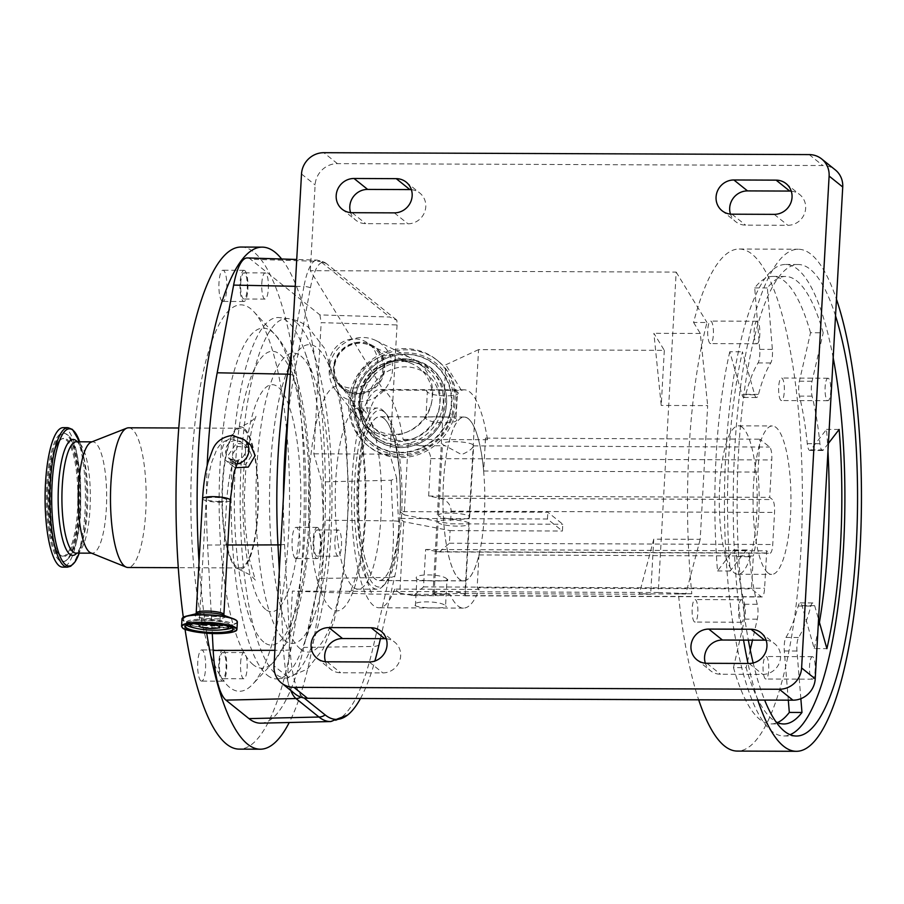 <?xml version="1.0" encoding="UTF-8"?>
<svg xmlns="http://www.w3.org/2000/svg" width="904" height="904" viewBox="0 0 904 904"><rect width="100%" height="100%" fill="white"/><g stroke="black" fill="none" stroke-linecap="round" stroke-linejoin="round"><path stroke-width="0.68" stroke-dasharray="4.52 3.39" d="M468.374 418.767A81.857 20.905 -89.8 0 1 484.657 507.246A81.857 20.905 -89.8 0 1 463.56 580.82A81.857 20.905 -89.8 0 1 459.401 579.159A81.857 20.905 -89.8 0 1 443.107 490.68A81.857 20.905 -89.8 0 1 464.204 417.106A81.857 20.905 -89.8 0 1 468.374 418.767M383.951 418.439A81.857 20.905 -89.8 0 1 400.235 506.918A81.857 20.905 -89.8 0 1 379.149 580.492A81.857 20.905 -89.8 0 1 374.979 578.831A81.857 20.905 -89.8 0 1 358.696 490.352A81.857 20.905 -89.8 0 1 379.793 416.778A81.857 20.905 -89.8 0 1 383.951 418.439M403.783 521.71L399.794 593.171L413.693 595.612L423.547 586.911L425.637 549.485L439.536 551.937L449.39 543.236L450.102 530.591L403.783 521.71L401.319 519.732A88.411 22.589 -89.8 0 1 385.093 583.927A88.411 22.589 -89.8 0 1 374.629 585.25A88.411 22.589 -89.8 0 1 357.408 480.928A88.411 22.589 -89.8 0 1 384.313 412.021A88.411 22.589 -89.8 0 1 385.771 413.388A88.411 22.589 -89.8 0 1 401.704 512.941A88.411 22.589 -89.8 0 1 401.319 519.732L399.704 518.433A81.936 20.928 -89.8 0 1 379.149 580.571A81.936 20.928 -89.8 0 1 374.979 578.91A81.936 20.928 -89.8 0 1 358.673 490.341A81.936 20.928 -89.8 0 1 379.793 416.699A81.936 20.928 -89.8 0 1 383.951 418.36A81.936 20.928 -89.8 0 1 400.088 511.641L547.813 512.218L562.796 524.252L562.412 531.032L547.44 519.009L399.704 518.433M382.313 409.874A90.592 23.142 -89.8 0 1 383.816 411.275A90.592 23.142 -89.8 0 1 400.495 498.714A90.592 23.142 -89.8 0 1 383.126 586.018A90.592 23.142 -89.8 0 1 377.002 589.216A90.592 23.142 -89.8 0 1 372.391 587.374A90.592 23.142 -89.8 0 1 354.368 489.459A90.592 23.142 -89.8 0 1 377.714 408.032A90.592 23.142 -89.8 0 1 382.313 409.874M383.251 373.216A26.193 24.815 128.8 0 1 363.216 392.856A26.193 24.815 128.8 0 1 338.062 383.782A26.193 24.815 128.8 0 1 334.265 362.504A26.193 24.815 128.8 0 1 369.838 344.221A26.193 24.815 128.8 0 1 383.251 373.216M334.638 362.911A26.374 24.996 -51.2 0 0 338.469 384.336A26.374 24.996 -51.2 0 0 363.792 393.466A26.374 24.996 -51.2 0 0 383.974 373.691A26.374 24.996 -51.2 0 0 370.459 344.492A26.374 24.996 -51.2 0 0 334.638 362.911M330.276 362.877A32.747 31.018 -51.2 0 0 335.892 390.607A32.747 31.018 -51.2 0 0 367.182 400.641A32.747 31.018 -51.2 0 0 391.511 376.267A32.747 31.018 -51.2 0 0 376.03 340.616A32.747 31.018 -51.2 0 0 330.276 362.877M281.63 258.996A251.029 64.127 -89.8 0 1 301.382 300.038A251.029 64.127 -89.8 0 1 318.072 378.324A251.029 64.127 -89.8 0 1 289.235 722.511M241.165 247.052A251.029 64.127 -89.8 0 1 253.922 252.148A251.029 64.127 -89.8 0 1 303.88 523.484A251.029 64.127 -89.8 0 1 239.187 749.122M250.487 444.745L236.43 443.322L228.192 455.333L233.017 466.272L235.3 467.741M353.746 386.494A41.471 39.29 -51.2 0 0 360.865 421.626A41.471 39.29 -51.2 0 0 366.561 427.321A41.471 39.29 -51.2 0 0 431.31 403.455A41.471 39.29 -51.2 0 0 418.495 362.64A41.471 39.29 -51.2 0 0 411.704 358.3A41.471 39.29 -51.2 0 0 353.746 386.494M222.022 301.111A15.594 3.989 -89.8 0 1 218.915 284.251A15.594 3.989 -89.8 0 1 222.938 270.239A15.594 3.989 -89.8 0 1 223.729 270.556A15.594 3.989 -89.8 0 1 226.836 287.415A15.594 3.989 -89.8 0 1 222.813 301.427A15.594 3.989 -89.8 0 1 222.022 301.111M244.837 270.635A15.594 3.989 90.2 0 0 244.035 270.319A15.594 3.989 90.2 0 0 240.023 284.342A15.594 3.989 90.2 0 0 243.119 301.19A15.594 3.989 90.2 0 0 243.922 301.507A15.594 3.989 90.2 0 0 247.933 287.495A15.594 3.989 90.2 0 0 244.837 270.635M200.79 680.791A15.594 3.989 -89.8 0 1 197.693 663.931A15.594 3.989 -89.8 0 1 201.705 649.919A15.594 3.989 -89.8 0 1 202.496 650.236A15.594 3.989 -89.8 0 1 205.603 667.096A15.594 3.989 -89.8 0 1 201.581 681.107A15.594 3.989 -89.8 0 1 200.79 680.791M223.604 650.315A15.594 3.989 90.2 0 0 222.813 649.999A15.594 3.989 90.2 0 0 218.791 664.022A15.594 3.989 90.2 0 0 221.898 680.87A15.594 3.989 90.2 0 0 222.689 681.187A15.594 3.989 90.2 0 0 226.712 667.175A15.594 3.989 90.2 0 0 223.604 650.315M295.156 558.197A15.594 3.989 -89.8 0 1 292.048 541.338A15.594 3.989 -89.8 0 1 296.071 527.326A15.594 3.989 -89.8 0 1 296.862 527.642A15.594 3.989 -89.8 0 1 299.97 544.49A15.594 3.989 -89.8 0 1 295.947 558.514A15.594 3.989 -89.8 0 1 295.156 558.197M317.971 527.721A15.594 3.989 90.2 0 0 317.18 527.405A15.594 3.989 90.2 0 0 313.157 541.417A15.594 3.989 90.2 0 0 316.264 558.276A15.594 3.989 90.2 0 0 317.055 558.593A15.594 3.989 90.2 0 0 321.067 544.581A15.594 3.989 90.2 0 0 317.971 527.721M229.593 687.356A193.185 49.347 -89.8 0 1 191.976 459.379A193.185 49.347 -89.8 0 1 250.758 308.818A193.185 49.347 -89.8 0 1 253.945 311.823A193.185 49.347 -89.8 0 1 289.529 498.285A193.185 49.347 -89.8 0 1 252.487 684.464A193.185 49.347 -89.8 0 1 229.593 687.356M350.458 391.251A55.008 52.116 -51.2 0 0 367.465 445.389A55.008 52.116 -51.2 0 0 453.333 413.749A55.008 52.116 -51.2 0 0 436.338 359.611A55.008 52.116 -51.2 0 0 350.458 391.251M240.713 283.291A13.097 3.345 -89.8 0 1 244.035 272.816A13.097 3.345 -89.8 0 1 247.244 288.545A13.097 3.345 -89.8 0 1 243.922 299.009A13.097 3.345 -89.8 0 1 240.713 283.291M261.81 283.381A13.097 3.345 -89.8 0 1 265.132 272.906A13.097 3.345 -89.8 0 1 268.352 288.625A13.097 3.345 -89.8 0 1 265.03 299.1A13.097 3.345 -89.8 0 1 261.81 283.381M219.48 662.971A13.097 3.345 -89.8 0 1 222.802 652.496A13.097 3.345 -89.8 0 1 226.023 668.226A13.097 3.345 -89.8 0 1 222.7 678.689A13.097 3.345 -89.8 0 1 219.48 662.971M240.588 663.05A13.097 3.345 -89.8 0 1 243.91 652.586A13.097 3.345 -89.8 0 1 247.12 668.305A13.097 3.345 -89.8 0 1 243.809 678.78A13.097 3.345 -89.8 0 1 240.588 663.05M313.846 540.377A13.097 3.345 -89.8 0 1 317.168 529.902A13.097 3.345 -89.8 0 1 320.378 545.62A13.097 3.345 -89.8 0 1 317.067 556.096A13.097 3.345 -89.8 0 1 313.846 540.377M334.955 540.456A13.097 3.345 -89.8 0 1 338.265 529.981A13.097 3.345 -89.8 0 1 341.486 545.7A13.097 3.345 -89.8 0 1 338.164 556.175A13.097 3.345 -89.8 0 1 334.955 540.456M351.984 392.472A55.008 52.116 -51.2 0 0 368.99 446.621A55.008 52.116 -51.2 0 0 454.859 414.97A55.008 52.116 -51.2 0 0 437.864 360.832A55.008 52.116 -51.2 0 0 351.984 392.472M244.08 428.293A71.235 18.193 90.2 0 0 239.21 427.016A71.235 18.193 90.2 0 0 222.034 493.301A71.235 18.193 90.2 0 0 236.272 567.881A71.235 18.193 90.2 0 0 238.656 569.158A71.235 18.193 90.2 0 0 258.171 507.709A71.235 18.193 90.2 0 0 244.08 428.293M244.001 429.649A69.857 17.843 -89.8 0 1 257.9 505.155A69.857 17.843 -89.8 0 1 239.899 567.938A69.857 17.843 -89.8 0 1 236.351 566.525A69.857 17.843 -89.8 0 1 222.452 491.019A69.857 17.843 -89.8 0 1 240.453 428.236A69.857 17.843 -89.8 0 1 244.001 429.649M128.594 427.795A69.857 17.843 -89.8 0 1 132.153 429.208A69.857 17.843 -89.8 0 1 146.052 504.714A69.857 17.843 -89.8 0 1 128.052 567.497M91.225 442.124A55.664 14.215 -89.8 0 1 92.66 441.841A55.664 14.215 -89.8 0 1 95.496 442.971A55.664 14.215 -89.8 0 1 106.57 503.144A55.664 14.215 -89.8 0 1 92.231 553.169A55.664 14.215 -89.8 0 1 90.795 552.875M431.005 405.297A37.652 35.674 -51.2 0 0 419.377 368.244A37.652 35.674 -51.2 0 0 411.659 363.589A37.652 35.674 -51.2 0 0 360.594 389.906A37.652 35.674 -51.2 0 0 366.007 420.439A37.652 35.674 -51.2 0 0 372.222 426.959A37.652 35.674 -51.2 0 0 431.005 405.297M438.632 411.422A37.652 35.674 -51.2 0 0 427.004 374.369A37.652 35.674 -51.2 0 0 368.21 396.02A37.652 35.674 -51.2 0 0 379.849 433.084A37.652 35.674 -51.2 0 0 438.632 411.422M63.167 427.648A69.744 17.82 -89.8 0 1 66.715 429.061A69.744 17.82 -89.8 0 1 80.592 504.443A69.744 17.82 -89.8 0 1 62.625 567.136M383.025 367.962A25.109 23.787 128.8 0 1 382.234 373.002A25.109 23.787 128.8 0 1 343.045 387.443A25.109 23.787 128.8 0 1 338.898 383.093A25.109 23.787 128.8 0 1 334.491 367.77A25.109 23.787 128.8 0 1 335.282 362.73A25.109 23.787 128.8 0 1 369.329 345.181A25.109 23.787 128.8 0 1 374.471 348.289A25.109 23.787 128.8 0 1 383.025 367.962M329.045 363.397A25.109 23.787 128.8 0 1 343.723 341.429A25.109 23.787 128.8 0 1 369.024 343.916A25.109 23.787 128.8 0 1 377.578 363.589A25.109 23.787 128.8 0 1 362.899 385.545A25.109 23.787 128.8 0 1 337.599 383.07A25.109 23.787 128.8 0 1 329.045 363.397M59.37 560.48A64.387 16.453 -89.8 0 1 46.692 487.38A64.387 16.453 -89.8 0 1 64.952 433.389A64.387 16.453 -89.8 0 1 66.421 434.304A64.387 16.453 -89.8 0 1 79.315 500.387A64.387 16.453 -89.8 0 1 64.444 561.407A64.387 16.453 -89.8 0 1 59.37 560.48M251.662 455.548L248.182 447.514L237.775 446.452L231.695 455.356L235.255 463.458L245.673 464.543L251.662 455.548M66.116 439.864A58.726 14.995 -89.8 0 1 77.687 506.522A58.726 14.995 -89.8 0 1 61.031 555.757A58.726 14.995 -89.8 0 1 59.687 554.92A58.726 14.995 -89.8 0 1 47.923 494.657A58.726 14.995 -89.8 0 1 61.483 439.016A58.726 14.995 -89.8 0 1 66.116 439.864M468.769 523.054A15.594 3.006 -176.8 0 0 451.808 519.902A15.594 3.006 -176.8 0 0 438.124 522.128A15.594 3.006 -176.8 0 0 438.609 522.93A15.594 3.006 -176.8 0 0 455.571 526.083A15.594 3.006 -176.8 0 0 469.255 523.868A15.594 3.006 -176.8 0 0 468.769 523.054M434.621 594.391A15.594 3.006 3.2 0 1 434.123 593.578A15.594 3.006 3.2 0 1 447.819 591.363A15.594 3.006 3.2 0 1 464.769 594.504A15.594 3.006 3.2 0 1 465.266 595.318A15.594 3.006 3.2 0 1 465.176 595.6L436.937 595.487A15.594 3.006 3.2 0 1 434.621 594.391M473.142 444.802A15.594 3.006 -176.8 0 0 456.192 441.66A15.594 3.006 -176.8 0 0 442.497 443.875A15.594 3.006 -176.8 0 0 442.994 444.689A15.594 3.006 -176.8 0 0 445.299 445.785L461.594 454.599C468.317 451.763 472.306 448.87 473.549 445.898A15.594 3.006 -176.8 0 0 473.639 445.615A15.594 3.006 -176.8 0 0 473.142 444.802M438.994 516.15A15.594 3.006 3.2 0 1 438.496 515.337A15.594 3.006 3.2 0 1 452.192 513.11A15.594 3.006 3.2 0 1 469.142 516.263A15.594 3.006 3.2 0 1 469.639 517.077A15.594 3.006 3.2 0 1 455.944 519.291A15.594 3.006 3.2 0 1 438.994 516.15M425.863 418.529L427.355 391.873C421.332 389.025 453.322 389.149 457.503 391.986L456.011 418.642C461.876 424.27 429.863 424.145 425.863 418.529C419.818 416.089 451.808 416.202 456.011 418.642M447.039 579.193C443.039 573.577 411.015 573.441 416.88 579.068C421.049 581.509 453.073 581.634 447.039 579.193L445.548 605.849C441.525 600.629 409.512 600.505 415.388 605.725C419.535 608.561 451.559 608.697 445.548 605.849M415.388 605.725L416.88 579.068M295.054 693.922A21.832 20.679 128.8 0 1 287.619 676.813L292.41 591.08L658.259 592.515L676.169 272.104L310.321 270.669L383.33 390.099L461.413 390.404A109.147 27.877 -89.8 0 1 464.317 389.827A109.147 27.877 -89.8 0 1 469.865 392.031A109.147 27.877 -89.8 0 1 487.516 439.728L485.504 438.112L483.663 471.007A81.936 20.928 90.2 0 0 468.374 418.688A81.936 20.928 90.2 0 0 464.204 417.026A81.936 20.928 90.2 0 0 443.096 490.68A81.936 20.928 90.2 0 0 459.401 579.238A81.936 20.928 90.2 0 0 463.56 580.899A81.936 20.928 90.2 0 0 478.973 554.92L753.326 555.994L751.484 588.888L761.292 596.764A10.916 2.791 90.2 0 0 761.846 596.979A10.916 2.791 90.2 0 0 764.614 588.255L766.705 550.83L769.428 553.022A10.916 2.791 90.2 0 0 769.982 553.237A10.916 2.791 90.2 0 0 772.75 544.513L774.547 512.432A10.916 2.791 90.2 0 0 772.423 499.55L769.699 497.369L771.79 459.944A10.916 2.791 90.2 0 0 769.666 447.062L759.857 439.186L758.015 472.08A81.936 20.928 -89.8 0 1 753.326 555.994M399.794 593.171L394.732 589.103L479.154 589.431A109.147 27.877 -89.8 0 1 463.458 608.109A109.147 27.877 -89.8 0 1 457.91 605.895A109.147 27.877 -89.8 0 1 450.011 594.414L371.928 594.109L292.41 591.08M394.732 589.103A109.147 27.877 -89.8 0 1 379.036 607.782A109.147 27.877 -89.8 0 1 373.488 605.567A109.147 27.877 -89.8 0 1 351.769 487.595A109.147 27.877 -89.8 0 1 379.895 389.488A109.147 27.877 -89.8 0 1 385.443 391.703A109.147 27.877 -89.8 0 1 403.105 439.4L408.167 443.468L419.738 445.683C426.688 447.706 430.349 452.011 430.722 458.599L428.632 496.025L440.203 498.251C447.152 500.262 450.813 504.568 451.186 511.167L450.474 523.8L562.796 524.252M383.33 390.099A109.147 27.877 90.2 0 0 358.56 476.792A109.147 27.877 90.2 0 0 371.928 594.109M658.259 592.515L691.809 593.792A251.029 64.127 -89.8 0 1 706.973 322.491L693.571 322.445A251.029 64.127 -89.8 0 1 739.223 249.018A251.029 64.127 -89.8 0 1 751.992 254.103A251.029 64.127 -89.8 0 1 801.95 525.439A251.029 64.127 -89.8 0 1 737.257 751.077M743.563 640.1A251.029 64.127 -89.8 0 1 741.201 382.019A251.029 64.127 -89.8 0 1 798.322 249.244A251.029 64.127 -89.8 0 1 811.091 254.329A251.029 64.127 -89.8 0 1 836.46 299.19M767.948 572.887A74.218 18.961 -89.8 0 1 753.179 492.669A74.218 18.961 -89.8 0 1 772.298 425.953A74.218 18.961 -89.8 0 1 776.073 427.468A74.218 18.961 -89.8 0 1 790.842 507.686A74.218 18.961 -89.8 0 1 771.722 574.39A74.218 18.961 -89.8 0 1 767.948 572.887M742.308 427.332A74.218 18.961 90.2 0 0 738.534 425.829A74.218 18.961 90.2 0 0 719.414 492.533A74.218 18.961 90.2 0 0 734.172 572.752A74.218 18.961 90.2 0 0 737.946 574.266A74.218 18.961 90.2 0 0 757.077 507.551A74.218 18.961 90.2 0 0 742.308 427.332M765.304 678.78A11.255 2.87 -89.8 0 1 763.066 666.621A11.255 2.87 -89.8 0 1 765.97 656.507A11.255 2.87 -89.8 0 1 766.535 656.733A11.255 2.87 -89.8 0 1 768.773 668.892A11.255 2.87 -89.8 0 1 765.88 679.006A11.255 2.87 -89.8 0 1 765.304 678.78M812.967 656.914A11.255 2.87 90.2 0 0 812.391 656.688A11.255 2.87 90.2 0 0 809.498 666.802A11.255 2.87 90.2 0 0 811.736 678.96A11.255 2.87 90.2 0 0 812.312 679.186A11.255 2.87 90.2 0 0 815.205 669.073A11.255 2.87 90.2 0 0 812.967 656.914M780.875 400.302A11.255 2.87 -89.8 0 1 778.638 388.144A11.255 2.87 -89.8 0 1 781.531 378.03A11.255 2.87 -89.8 0 1 782.107 378.256A11.255 2.87 -89.8 0 1 784.344 390.415A11.255 2.87 -89.8 0 1 781.451 400.528A11.255 2.87 -89.8 0 1 780.875 400.302M828.539 378.437A11.255 2.87 90.2 0 0 827.962 378.211A11.255 2.87 90.2 0 0 825.069 388.324A11.255 2.87 90.2 0 0 827.307 400.483A11.255 2.87 90.2 0 0 827.872 400.709A11.255 2.87 90.2 0 0 830.776 390.596A11.255 2.87 90.2 0 0 828.539 378.437M709.945 343.351A11.255 2.87 -89.8 0 1 707.708 331.192A11.255 2.87 -89.8 0 1 710.612 321.078A11.255 2.87 -89.8 0 1 711.177 321.304A11.255 2.87 -89.8 0 1 713.414 333.474A11.255 2.87 -89.8 0 1 710.521 343.588A11.255 2.87 -89.8 0 1 709.945 343.351M757.608 321.485A11.255 2.87 90.2 0 0 757.043 321.259A11.255 2.87 90.2 0 0 754.139 331.372A11.255 2.87 90.2 0 0 756.377 343.543A11.255 2.87 90.2 0 0 756.953 343.769A11.255 2.87 90.2 0 0 759.846 333.655A11.255 2.87 90.2 0 0 757.608 321.485M694.374 621.828A11.255 2.87 -89.8 0 1 692.136 609.669A11.255 2.87 -89.8 0 1 695.04 599.555A11.255 2.87 -89.8 0 1 695.605 599.781A11.255 2.87 -89.8 0 1 697.854 611.951A11.255 2.87 -89.8 0 1 694.95 622.065A11.255 2.87 -89.8 0 1 694.374 621.828M742.037 599.962A11.255 2.87 90.2 0 0 741.472 599.736A11.255 2.87 90.2 0 0 738.568 609.85A11.255 2.87 90.2 0 0 740.805 622.02A11.255 2.87 90.2 0 0 741.382 622.246A11.255 2.87 90.2 0 0 744.286 612.132A11.255 2.87 90.2 0 0 742.037 599.962M835.533 315.858A235.752 60.218 90.2 0 0 810.244 269.302A235.752 60.218 90.2 0 0 798.266 264.522A235.752 60.218 90.2 0 0 743.992 393.839A235.752 60.218 90.2 0 0 748.342 640.122M753.156 662.982A235.752 60.218 90.2 0 0 764.637 700.08M833.183 357.792A235.752 60.218 90.2 0 0 797.588 269.256A235.752 60.218 90.2 0 0 785.599 264.476A235.752 60.218 90.2 0 0 724.85 476.374A235.752 60.218 90.2 0 0 771.756 731.2A235.752 60.218 90.2 0 0 783.745 735.98A235.752 60.218 90.2 0 0 790.085 734.692M827.962 451.209A223.751 57.155 90.2 0 0 826.493 429.389L810.718 449.887A10.916 2.791 -89.8 0 1 809.837 450.441A10.916 2.791 -89.8 0 1 809.272 450.226A10.916 2.791 -89.8 0 1 807.283 443.683A148.437 37.923 90.2 0 0 799.43 396.11A10.916 2.791 -89.8 0 1 799.385 381.217L810.538 332.751L823.205 332.796A223.751 57.155 90.2 0 0 785.553 276.477A223.751 57.155 90.2 0 0 767.372 287.969L772.378 349.419A10.916 2.791 -89.8 0 1 770.75 362.956A148.437 37.923 90.2 0 0 758.479 394.381A10.916 2.791 -89.8 0 1 756.512 397.511A10.916 2.791 -89.8 0 1 755.959 397.297A10.916 2.791 -89.8 0 1 754.67 394.765L742.444 351.803A223.751 57.155 90.2 0 0 730.195 571.012L745.969 550.513A10.916 2.791 -89.8 0 1 746.851 549.96A10.916 2.791 -89.8 0 1 749.405 556.717A148.437 37.923 90.2 0 0 757.258 604.29A10.916 2.791 -89.8 0 1 757.292 619.183L752.478 640.134M828.392 443.423L823.386 449.932A10.916 2.791 -89.8 0 1 822.493 450.497A10.916 2.791 -89.8 0 1 821.939 450.271A10.916 2.791 -89.8 0 1 819.939 443.728A148.437 37.923 90.2 0 0 812.097 396.155A10.916 2.791 -89.8 0 1 812.052 381.262L823.205 332.796M810.538 332.751A223.751 57.155 90.2 0 0 772.886 276.432A223.751 57.155 90.2 0 0 754.704 287.924L759.722 349.362A10.916 2.791 -89.8 0 1 758.083 362.911A148.437 37.923 90.2 0 0 745.811 394.336A10.916 2.791 -89.8 0 1 743.845 397.466A10.916 2.791 -89.8 0 1 743.291 397.24A10.916 2.791 -89.8 0 1 742.014 394.72L729.788 351.746L742.444 351.803M729.788 351.746A223.751 57.155 90.2 0 0 717.527 570.955L733.302 550.468A10.916 2.791 -89.8 0 1 734.184 549.903A10.916 2.791 -89.8 0 1 736.737 556.672A148.437 37.923 90.2 0 0 744.591 604.245A10.916 2.791 -89.8 0 1 744.636 619.138L733.483 667.604L746.139 667.649A223.751 57.155 90.2 0 0 772.423 719.437A223.751 57.155 90.2 0 0 775.926 721.799M733.483 667.604A223.751 57.155 90.2 0 0 759.755 719.381A223.751 57.155 90.2 0 0 771.135 723.923A223.751 57.155 90.2 0 0 777.474 722.567M800.854 698.69L796.966 651.038A10.916 2.791 -89.8 0 1 798.605 637.489A148.437 37.923 90.2 0 0 810.865 606.064A10.916 2.791 -89.8 0 1 812.843 602.934A10.916 2.791 -89.8 0 1 814.673 605.68L818.561 619.342M788.311 700.171L784.299 650.982A10.916 2.791 -89.8 0 1 785.938 637.444A148.437 37.923 90.2 0 0 798.209 606.019A10.916 2.791 -89.8 0 1 800.176 602.889A10.916 2.791 -89.8 0 1 802.006 605.635L814.233 648.597L826.9 648.654M750.241 649.852L746.139 667.649M717.527 570.955L730.195 571.012M754.704 287.924L767.372 287.969M826.493 429.389L839.149 429.445M814.233 648.597A223.751 57.155 90.2 0 0 819.431 622.415M310.321 270.669L315.123 184.936A21.832 20.679 128.8 0 1 337.418 163.624L822.821 165.534A21.832 20.679 128.8 0 1 835.296 169.895M386.257 638.766A17.458 16.543 128.8 0 1 394.72 642.179A17.458 16.543 128.8 0 1 399.489 661.299A17.458 16.543 128.8 0 1 382.833 672.904L340.616 672.745A17.458 16.543 128.8 0 1 330.638 669.254A17.458 16.543 128.8 0 1 325.485 661.728M766.14 640.258A17.458 16.543 128.8 0 1 774.604 643.671A17.458 16.543 128.8 0 1 779.372 662.79A17.458 16.543 128.8 0 1 762.705 674.395L720.499 674.237A17.458 16.543 128.8 0 1 710.521 670.745A17.458 16.543 128.8 0 1 705.357 663.22M791.249 191.151A17.458 16.543 128.8 0 1 799.712 194.563A17.458 16.543 128.8 0 1 804.481 213.683A17.458 16.543 128.8 0 1 787.813 225.288L745.608 225.13A17.458 16.543 128.8 0 1 735.63 221.638A17.458 16.543 128.8 0 1 730.466 214.112M411.376 189.659A17.458 16.543 128.8 0 1 419.829 193.072A17.458 16.543 128.8 0 1 424.597 212.191A17.458 16.543 128.8 0 1 407.941 223.796L365.724 223.638A17.458 16.543 128.8 0 1 355.747 220.147A17.458 16.543 128.8 0 1 350.594 212.621M757.767 700.046A251.029 64.127 -89.8 0 1 748.015 663.457M664.316 350.345L661.231 405.444L653.886 333.293L664.316 350.345L478.578 349.622L464.938 593.544L432.971 593.759L450.011 594.414M653.761 539.168L650.677 594.267L639.32 593.838L653.761 539.168L700.193 539.349L707.662 405.625L661.231 405.444M676.169 272.104L706.973 322.491M691.809 593.792L678.407 593.736A251.029 64.127 -89.8 0 0 698.679 699.82M693.571 322.445L700.317 333.474L707.662 405.625M700.317 333.474L653.886 333.293M650.677 594.267L464.938 593.544M700.193 539.349L685.752 594.018L639.32 593.838M478.578 349.622L445.774 364.809L432.971 593.759M461.413 390.404L445.774 364.809M685.752 594.018L678.407 593.736M425.637 549.485L766.705 550.83M428.632 496.025L769.699 497.369M487.516 439.728L403.105 439.4M485.504 438.112L759.857 439.186M457.503 391.986C463.39 397.206 431.377 397.082 427.355 391.873M478.973 554.92L477.131 587.815L751.484 588.888M477.131 587.815L479.154 589.431M483.663 471.007L758.015 472.08M547.44 519.009A81.936 20.928 90.2 0 0 547.813 512.218M450.102 530.591L562.412 531.032M408.167 443.468L404.167 514.918L450.474 523.8M400.088 511.641L404.167 514.918M192.1 623.907A19.052 3.672 3.2 0 1 209.547 622.72A19.052 3.672 3.2 0 1 226.757 625.839M185.026 629.263A251.029 64.127 -89.8 0 1 183.297 617.274M206.733 633.218A251.029 64.127 -89.8 0 1 199.049 562.265M260.793 723.166A225.006 57.472 90.2 0 0 303.744 647.433L319.62 578.413A65.257 16.667 90.2 0 0 323.587 520.184A491.38 125.52 -89.8 0 1 321.835 481.934L313.846 453.842L321.18 322.638L397.048 324.954L396.856 320.231L389.726 317.033L319.903 314.908L250.589 259.256A65.257 16.667 90.2 0 0 247.391 257.934M397.048 324.954L389.816 454.136L396.619 478.035L391.206 480.25L321.835 481.934M207.174 465.492A214.79 54.861 90.2 0 0 207.57 545.033L212.293 633.512M319.903 314.908L321.18 322.638M389.816 454.136L313.846 453.842M380.414 638.676L394.833 576.017A61.189 15.628 90.2 0 0 398.551 521.416A495.448 126.56 -89.8 0 1 396.619 478.035M360.481 698.487A220.926 56.432 90.2 0 0 374.877 661.027M283.438 497.098A210.711 53.822 90.2 0 0 284.557 544.445L290.195 649.84A61.189 15.628 90.2 0 0 302.139 696.442L304.06 697.978M396.619 319.971L326.344 263.55A61.189 15.628 90.2 0 0 326.321 263.527A61.189 15.628 90.2 0 0 310.434 287.766L294.003 375.454A210.711 53.822 90.2 0 0 287.913 417.015M396.856 320.231L395.862 319.428M300.885 356.074A145.16 37.087 -89.8 0 1 314.908 380.121A145.16 37.087 -89.8 0 1 313.982 616.641A145.16 37.087 -89.8 0 1 284.986 640.518A145.16 37.087 -89.8 0 1 256.713 469.21A145.16 37.087 -89.8 0 1 300.885 356.074M267.381 675.277A180.71 46.16 90.2 0 0 277.856 678.87A180.71 46.16 90.2 0 0 303.473 645.546A180.71 46.16 90.2 0 0 304.625 351.125A180.71 46.16 90.2 0 0 287.178 321.191A180.71 46.16 90.2 0 0 279.268 317.609A180.71 46.16 90.2 0 0 231.503 477.459A180.71 46.16 90.2 0 0 267.381 675.277M202.598 498.658A13.865 2.667 -176.8 0 0 219.898 502.217A13.865 2.667 -176.8 0 0 230.283 500.206M244.216 439.717A13.865 13.131 -51.2 0 0 236.294 436.948A13.865 13.131 -51.2 0 0 222.135 450.474A13.865 13.131 -51.2 0 0 226.859 461.334A13.865 13.131 -51.2 0 0 234.78 464.102A13.865 13.131 -51.2 0 0 236.656 463.978M234.972 460.577A10.26 9.718 -51.2 0 0 241.967 442.519A10.26 9.718 -51.2 0 0 225.616 450.486A10.26 9.718 -51.2 0 0 234.972 460.577M219.005 501.494A10.26 1.977 -176.8 0 0 226.689 500.014A10.26 1.977 -176.8 0 0 213.886 497.381A10.26 1.977 -176.8 0 0 206.202 498.861A10.26 1.977 -176.8 0 0 219.005 501.494M363.329 409.794A90.592 23.142 -89.8 0 1 381.352 507.72A90.592 23.142 -89.8 0 1 358.007 589.137A90.592 23.142 -89.8 0 1 353.396 587.306A90.592 23.142 -89.8 0 1 335.373 489.38A90.592 23.142 -89.8 0 1 358.718 407.964A90.592 23.142 -89.8 0 1 363.329 409.794M331.101 608.607A112.424 28.713 -89.8 0 1 309.202 475.945A112.424 28.713 -89.8 0 1 343.418 388.336A112.424 28.713 -89.8 0 1 365.306 520.986A112.424 28.713 -89.8 0 1 331.101 608.607M361.284 392.539A41.471 39.29 -51.2 0 0 374.098 433.366A41.471 39.29 -51.2 0 0 438.847 409.501A41.471 39.29 -51.2 0 0 426.021 368.685A41.471 39.29 -51.2 0 0 361.284 392.539M253.244 664.756A170.031 43.437 -89.8 0 1 220.135 464.114A170.031 43.437 -89.8 0 1 271.878 331.587A170.031 43.437 -89.8 0 1 274.68 334.231A170.031 43.437 -89.8 0 1 305.993 498.341A170.031 43.437 -89.8 0 1 273.392 662.214A170.031 43.437 -89.8 0 1 253.244 664.756M223.887 614.596A13.865 2.667 3.2 0 1 213.502 616.607A13.865 2.667 3.2 0 1 196.643 613.771A13.865 2.667 3.2 0 1 196.202 613.048L195.784 614.008L197.162 613.522A15.3 2.949 3.2 0 0 195.14 615.771A15.3 2.949 3.2 0 0 213.751 618.901A15.3 2.949 3.2 0 0 224.723 615.895A15.3 2.949 3.2 0 0 222.881 614.969L224.203 615.601L223.887 614.596M441.807 410.631A43.776 41.471 -51.2 0 0 411.896 359.736A43.776 41.471 -51.2 0 0 359.95 392.731A43.776 41.471 -51.2 0 0 389.861 443.627A43.776 41.471 -51.2 0 0 441.807 410.631M263.787 642.111A146.877 37.516 -89.8 0 1 235.187 468.78A146.877 37.516 -89.8 0 1 279.878 354.311A146.877 37.516 -89.8 0 1 308.49 527.642A146.877 37.516 -89.8 0 1 263.787 642.111M237.04 621.127A27.538 5.311 3.2 0 1 214.553 625.692A27.538 5.311 3.2 0 1 183.071 620.099A27.538 5.311 3.2 0 1 182.405 618.065M265.618 609.42A113.508 28.996 -89.8 0 1 243.504 475.47A113.508 28.996 -89.8 0 1 278.048 387.002A113.508 28.996 -89.8 0 1 300.162 520.953A113.508 28.996 -89.8 0 1 265.618 609.42M237.356 622.009A27.719 5.345 3.2 0 1 213.016 625.952A27.719 5.345 3.2 0 1 182.868 620.359A27.719 5.345 3.2 0 1 181.998 618.912M236.95 629.342A27.719 5.345 3.2 0 1 212.598 633.286A27.719 5.345 3.2 0 1 182.461 627.692A27.719 5.345 3.2 0 1 181.591 626.246M356.086 393.217A50.341 47.686 -51.2 0 0 390.483 451.74A50.341 47.686 -51.2 0 0 450.226 413.806A50.341 47.686 -51.2 0 0 415.829 355.283A50.341 47.686 -51.2 0 0 356.086 393.217M354.843 393.104A51.946 49.223 -51.2 0 0 390.347 453.503A51.946 49.223 -51.2 0 0 452 414.348A51.946 49.223 -51.2 0 0 416.507 353.95A51.946 49.223 -51.2 0 0 354.843 393.104M449.717 413.58A50.002 47.381 -51.2 0 0 415.546 355.43A50.002 47.381 -51.2 0 0 356.199 393.127A50.002 47.381 -51.2 0 0 390.37 451.265A50.002 47.381 -51.2 0 0 449.717 413.58M445.186 412.586A45.166 42.793 -51.2 0 0 414.326 360.074A45.166 42.793 -51.2 0 0 360.719 394.11A45.166 42.793 -51.2 0 0 391.59 446.621A45.166 42.793 -51.2 0 0 445.186 412.586M77.303 441.785A57.958 14.803 -89.8 0 1 83.857 457.605C80.727 447.107 78.501 441.977 77.179 442.214L76.343 441.785A55.664 14.215 -89.8 0 1 79.179 442.903A55.664 14.215 -89.8 0 1 90.253 503.076A55.664 14.215 -89.8 0 1 75.913 553.112L76.117 553.067C76.343 552.242 78.659 554.638 83.541 537.338A57.958 14.803 -89.8 0 1 76.863 553.112M186.699 625.297A23.798 4.588 3.2 0 1 186.405 625.082A23.798 4.588 3.2 0 1 185.659 623.85L185.512 626.472A23.798 4.588 3.2 0 1 206.394 623.082A23.798 4.588 3.2 0 1 232.272 627.884A23.798 4.588 3.2 0 1 233.017 629.127L233.164 626.506A23.798 4.588 3.2 0 1 231.978 627.828M361.227 394.336A44.838 42.477 -51.2 0 0 391.873 446.474A44.838 42.477 -51.2 0 0 445.084 412.676A44.838 42.477 -51.2 0 0 414.439 360.549A44.838 42.477 -51.2 0 0 361.227 394.336M185.659 623.85A23.798 4.588 3.2 0 1 206.541 620.46A23.798 4.588 3.2 0 1 232.418 625.263A23.798 4.588 3.2 0 1 233.164 626.506L231.819 623.896C230.735 622.155 223.367 620.585 209.739 619.183C193.015 618.743 184.992 620.302 185.659 623.85M363.012 394.89A43.222 40.951 -51.2 0 0 392.539 445.141A43.222 40.951 -51.2 0 0 443.841 412.563A43.222 40.951 -51.2 0 0 414.303 362.312A43.222 40.951 -51.2 0 0 363.012 394.89M83.857 457.605A57.958 14.803 -89.8 0 1 83.541 537.338L81.744 544.649A68.591 17.526 -89.8 0 1 79.236 553.124L81.744 544.649A68.591 17.526 -89.8 0 0 82.117 450.294L79.676 441.796A68.591 17.526 -89.8 0 1 82.117 450.294L83.857 457.605M189.535 624.11A20.611 3.978 3.2 0 1 189.049 623.602A20.611 3.978 3.2 0 1 205.581 620.076A20.611 3.978 3.2 0 1 229.401 624.269A20.611 3.978 3.2 0 1 229.819 625.884A20.611 3.978 3.2 0 1 210.53 628.223A20.611 3.978 3.2 0 1 189.535 624.11M67.902 427.671A69.744 17.82 -89.8 0 1 71.45 429.084A69.744 17.82 -89.8 0 1 85.326 504.466A69.744 17.82 -89.8 0 1 67.348 567.158M60.365 560.073A63.981 16.34 -89.8 0 1 47.765 487.448A63.981 16.34 -89.8 0 1 65.902 433.807A63.981 16.34 -89.8 0 1 67.371 434.711A63.981 16.34 -89.8 0 1 80.185 500.375A63.981 16.34 -89.8 0 1 65.404 561A63.981 16.34 -89.8 0 1 60.365 560.073M60.624 555.338A59.133 15.108 -89.8 0 1 48.782 494.646A59.133 15.108 -89.8 0 1 62.444 438.609A59.133 15.108 -89.8 0 1 67.111 439.457A59.133 15.108 -89.8 0 1 78.761 506.59A59.133 15.108 -89.8 0 1 61.98 556.175A59.133 15.108 -89.8 0 1 60.624 555.338M807.283 443.683L819.939 443.728M742.014 394.72L754.67 394.765M802.006 605.635L814.673 605.68M798.209 606.019L810.865 606.064M785.938 637.444L798.605 637.489M784.299 650.982L796.966 651.038M744.636 619.138L757.292 619.183M744.591 604.245L757.258 604.29M736.737 556.672L749.405 556.717M733.302 550.468L745.969 550.513M745.811 394.336L758.479 394.381M758.083 362.911L770.75 362.956M759.722 349.362L772.378 349.419M799.385 381.217L812.052 381.262M799.43 396.11L812.097 396.155M810.718 449.887L823.386 449.932M809.204 154.595L822.821 165.534M337.418 163.624L323.801 152.697M326.999 661.807L340.616 672.745M369.205 661.977L382.833 672.904M706.883 663.299L720.499 674.237M749.088 663.468L762.705 674.395M774.197 214.361L787.813 225.288M731.991 214.191L745.608 225.13M394.325 212.869L407.941 223.796M352.108 212.7L365.724 223.638M301.507 173.997L315.123 184.936M287.619 676.813L274.002 665.875M423.547 586.911L764.614 588.255M437.22 551.711L769.428 553.022M465.176 595.6L761.292 596.764M411.376 595.386L436.937 595.487M449.39 543.236L772.75 544.513M440.203 498.251L772.423 499.55M451.186 511.167L774.547 512.432M430.722 458.599L771.79 459.944M419.738 445.683L445.299 445.785M473.549 445.898L769.666 447.062M223.073 629.67A23.798 4.588 3.2 0 1 195.332 628.122M391.206 480.25A493.268 126.006 90.2 0 0 393.037 520.896L323.587 520.184M398.551 521.416A10.916 2.429 -3.2 0 0 393.037 520.896A63.359 16.182 -89.8 0 1 389.183 577.43L319.62 578.413M394.833 576.017A10.916 6.995 13 0 1 389.183 577.43L373.307 646.45L303.744 647.433M378.945 645.027A10.916 6.995 13 0 1 373.307 646.45A223.107 56.986 -89.8 0 1 330.717 721.55M290.772 690.475A63.359 16.182 -89.8 0 1 283.596 650.292L274.873 650.315M227.774 544.988L207.57 545.033M290.195 649.84A10.916 2.316 -3.1 0 1 283.596 650.292L279.325 570.56M291.506 352.809L303.936 286.478L295.224 286.308M310.434 287.766A10.916 6.147 10.6 0 0 303.936 286.478A63.359 16.182 -89.8 0 1 317.304 260.103A63.359 16.182 -89.8 0 1 320.411 261.392L250.589 259.256M326.344 263.55A10.916 10.339 128.8 0 0 320.411 261.392L389.726 317.033M300.976 697.176A10.916 10.339 -51.2 0 0 302.139 696.442M280.771 544.807A10.916 2.316 -3.1 0 0 284.557 544.445M290.297 374.425A10.916 6.147 10.6 0 1 294.003 375.454M295.936 322.163A179.749 45.912 90.2 0 0 288.071 318.592A179.749 45.912 90.2 0 0 240.554 477.594A179.749 45.912 90.2 0 0 276.24 674.373A179.749 45.912 90.2 0 0 286.658 677.955A179.749 45.912 90.2 0 0 331.768 513.969A179.749 45.912 90.2 0 0 295.936 322.163M300.343 648.936A153.703 39.256 -89.8 0 1 270.409 467.56A153.703 39.256 -89.8 0 1 317.18 347.78A153.703 39.256 -89.8 0 1 347.113 529.145A153.703 39.256 -89.8 0 1 300.343 648.936M233.017 466.272L226.859 461.334L232.294 463.108L238.249 460.904M235.255 463.458L229.119 458.52L232.305 459.514L235.605 458.475C231.752 462.678 228.78 476.521 226.689 500.014L219.593 626.958M248.182 447.514L241.967 442.519L232.384 438.994C224.96 439.706 219.582 443.615 216.259 450.723L211.898 461.808C208.914 472.103 207.016 484.454 206.202 498.861L199.106 625.805M463.56 580.82L379.149 580.492M385.771 413.388L383.816 411.275M385.093 583.927L383.126 586.018M377.002 589.216L358.007 589.137C353.261 589.77 350.458 590.741 349.611 592.063C349.758 594.165 352.334 587.543 357.34 572.175C362.391 552.028 365.024 527.247 365.25 497.833C365.159 468.927 362.707 444.576 357.894 424.801C352.967 409.376 350.447 402.766 350.345 404.981L358.718 407.964L377.714 408.032M335.892 390.607L360.865 421.626M418.495 362.64L426.021 368.685C405.433 350.469 367.6 364.368 361.385 392.72C357.758 409.229 361.984 422.778 374.098 433.366L366.561 427.321M244.035 270.319L222.938 270.239M222.813 649.999L201.705 649.919M317.18 527.405L296.071 527.326M265.132 272.906L244.035 272.816M243.91 652.586L222.802 652.496M338.265 529.981L317.168 529.902M368.99 446.621L367.465 445.389M238.656 569.158L250.736 575.215L255.38 580.131L249.086 558.107L245.108 525.077L244.283 498.16L246.182 461.402L252.058 427.287L256.024 416.168C255.12 416.19 255.256 421.479 239.21 427.016M239.899 567.938L178.314 567.701M92.231 553.169L91.507 553.169M189.535 624.37L189.185 623.726C196.586 629.839 237.006 627.161 229.831 625.873L229.254 626.585M427.004 374.369L419.377 368.244M369.329 345.181L411.659 363.589M369.024 343.916L374.471 348.289M64.444 561.407L65.404 561C74.06 555.022 79.179 538.535 80.772 511.562L80.512 477.911L77.19 455.198C73.213 439.265 69.337 436.056 67.913 435.039L64.952 433.389M61.031 555.757L61.98 556.175L61.167 555.655C47.245 554.92 46.07 440.587 62.444 438.609L61.483 439.016M434.123 593.578L438.124 522.128M438.496 515.337L442.497 443.875M464.204 417.026L379.793 416.699M463.458 608.109L379.036 607.782M464.317 389.827L379.895 389.488M738.534 425.829L772.298 425.953M812.391 656.688L765.97 656.507M827.962 378.211L781.531 378.03M757.043 321.259L710.612 321.078M741.472 599.736L695.04 599.555M785.599 264.476L798.266 264.522M771.135 723.923L783.791 723.968M800.176 602.889L812.843 602.934M734.184 549.903L746.851 549.96M743.845 397.466L756.512 397.511M772.886 276.432L785.553 276.477M809.837 450.441L822.493 450.497M783.745 735.98L796.413 736.025M317.022 658.315L330.638 669.254M381.104 631.252L394.72 642.179M696.905 659.807L710.521 670.745M760.976 632.744L774.604 643.671M786.096 183.636L799.712 194.563M722.014 210.7L735.63 221.638M406.212 182.145L419.829 193.072M342.13 209.208L355.747 220.147M741.382 622.246L694.95 622.065M756.953 343.769L710.521 343.588M827.872 400.709L781.451 400.528M812.312 679.186L765.88 679.006M737.946 574.266L771.722 574.39M739.223 249.018L798.322 249.244M413.693 595.612L438.463 595.713M464.758 595.815L761.846 596.979M439.536 551.937L769.982 553.237M463.56 580.899L379.149 580.571M469.639 517.077L473.639 445.615M465.266 595.318L469.255 523.868M337.599 383.07L343.045 387.443M338.898 383.093L366.007 420.439M379.849 433.084L372.222 426.959M92.66 441.841L91.948 441.841M240.453 428.236L178.856 427.999M437.864 360.832L436.338 359.611M338.164 556.175L317.067 556.096M243.809 678.78L222.7 678.689M265.03 299.1L243.922 299.009M253.945 311.823L274.68 334.231C297.936 357.6 310.547 424.292 310.445 497.121C310.332 531.428 307.586 562.842 302.218 591.363C298.444 611.579 293.178 628.721 286.421 642.8L273.392 662.214L252.487 684.464M317.055 558.593L295.947 558.514M222.689 681.187L201.581 681.107M243.922 301.507L222.813 301.427M376.03 340.616L411.704 358.3M326.321 263.527L317.304 260.103L296.727 259.471M369.838 344.221L370.459 344.492M464.204 417.106L379.793 416.778M314.908 380.121L304.625 351.125M313.982 616.641L303.473 645.546M277.856 678.87L286.658 677.955L307.213 669.209L323.191 648.846L334.152 620.811L343.531 575.837L348.899 498.115L346.232 439.265L340.548 399.184L324.559 348.334L308.264 327.248C302.727 322.615 295.992 319.722 288.071 318.592L279.268 317.609"/><path stroke-width="1.36" d="M289.235 722.511A251.029 64.127 -89.8 0 1 260.295 749.201A251.029 64.127 -89.8 0 1 247.526 744.116A251.029 64.127 -89.8 0 1 206.733 633.218M260.295 749.201L239.187 749.122A251.029 64.127 -89.8 0 1 226.429 744.026A251.029 64.127 -89.8 0 1 185.026 629.263M199.049 562.265A251.029 64.127 -89.8 0 1 262.262 247.142A251.029 64.127 -89.8 0 1 275.031 252.227A251.029 64.127 -89.8 0 1 281.63 258.996M235.3 467.741L248.317 467.074L255.177 455.582L250.487 444.745L244.216 439.717A13.865 13.131 -51.2 0 1 248.939 450.576A13.865 13.131 -51.2 0 1 236.656 463.978M178.314 567.701L128.052 567.497A69.857 17.843 -89.8 0 1 126.244 567.136A69.857 17.843 -89.8 0 1 124.492 566.085A69.857 17.843 -89.8 0 1 110.514 494.104A69.857 17.843 -89.8 0 1 126.797 428.146A69.857 17.843 -89.8 0 1 128.594 427.795L178.856 427.999M126.244 567.136L90.795 552.875A55.664 14.215 -89.8 0 1 89.394 552.039A55.664 14.215 -89.8 0 1 78.252 494.68A55.664 14.215 -89.8 0 1 91.225 442.124L126.797 428.146M226.757 625.839A19.052 3.672 3.2 0 1 227.763 626.461A19.052 3.672 3.2 0 1 228.158 627.941A19.052 3.672 3.2 0 1 210.327 630.111A19.052 3.672 3.2 0 1 190.925 626.314A19.052 3.672 3.2 0 1 190.473 625.839A19.052 3.672 3.2 0 1 192.1 623.907M62.625 567.136A69.744 17.82 -89.8 0 1 59.076 565.723A69.744 17.82 -89.8 0 1 45.2 490.33A69.744 17.82 -89.8 0 1 63.167 427.648L67.902 427.671A69.744 17.82 -89.8 0 0 49.923 490.352A69.744 17.82 -89.8 0 0 63.8 565.734A69.744 17.82 -89.8 0 0 67.348 567.158L62.625 567.136M211.909 628.438A10.26 1.977 3.2 0 1 199.106 625.805A10.26 1.977 3.2 0 1 206.779 624.325A10.26 1.977 3.2 0 1 219.593 626.958A10.26 1.977 3.2 0 1 211.909 628.438M836.46 299.19A251.029 64.127 -89.8 0 1 857.885 579.566A251.029 64.127 -89.8 0 1 796.345 751.303L737.257 751.077A251.029 64.127 -89.8 0 1 724.488 745.981A251.029 64.127 -89.8 0 1 698.679 699.82M796.345 751.303A251.029 64.127 -89.8 0 1 783.587 746.218A251.029 64.127 -89.8 0 1 757.767 700.046M350.594 212.621A17.458 16.543 128.8 0 1 349.803 206.462A17.458 16.543 128.8 0 1 367.645 189.411L409.851 189.58A17.458 16.543 128.8 0 1 411.376 189.659M336.186 195.524A17.458 16.543 128.8 0 1 354.029 178.483L396.234 178.653A17.458 16.543 128.8 0 1 406.212 182.145A17.458 16.543 128.8 0 1 410.981 201.253A17.458 16.543 128.8 0 1 394.325 212.869L352.108 212.7A17.458 16.543 128.8 0 1 342.13 209.208A17.458 16.543 128.8 0 1 336.186 195.524M730.466 214.112A17.458 16.543 128.8 0 1 729.686 207.954A17.458 16.543 128.8 0 1 747.518 190.902L789.734 191.072A17.458 16.543 128.8 0 1 791.249 191.151M716.07 197.015A17.458 16.543 128.8 0 1 733.901 179.975L776.118 180.145A17.458 16.543 128.8 0 1 786.096 183.636A17.458 16.543 128.8 0 1 790.864 202.745A17.458 16.543 128.8 0 1 774.197 214.361L731.991 214.191A17.458 16.543 128.8 0 1 722.014 210.7A17.458 16.543 128.8 0 1 716.07 197.015M705.357 663.22A17.458 16.543 128.8 0 1 704.578 657.061A17.458 16.543 128.8 0 1 722.409 640.021L764.626 640.179A17.458 16.543 128.8 0 1 766.14 640.258M690.961 646.123A17.458 16.543 128.8 0 1 708.792 629.082L751.009 629.252A17.458 16.543 128.8 0 1 760.976 632.744A17.458 16.543 128.8 0 1 765.756 651.852A17.458 16.543 128.8 0 1 749.088 663.468L706.883 663.299A17.458 16.543 128.8 0 1 696.905 659.807A17.458 16.543 128.8 0 1 690.961 646.123M325.485 661.728A17.458 16.543 128.8 0 1 324.694 655.569A17.458 16.543 128.8 0 1 342.537 638.529L384.742 638.687A17.458 16.543 128.8 0 1 386.257 638.766M311.078 644.631A17.458 16.543 128.8 0 1 328.909 627.591L371.126 627.76A17.458 16.543 128.8 0 1 381.104 631.252A17.458 16.543 128.8 0 1 385.872 650.36A17.458 16.543 128.8 0 1 369.205 661.977L326.999 661.807A17.458 16.543 128.8 0 1 317.022 658.315A17.458 16.543 128.8 0 1 311.078 644.631M748.342 640.122A235.752 60.218 90.2 0 0 753.156 662.982M764.637 700.08A235.752 60.218 90.2 0 0 784.423 731.246A235.752 60.218 90.2 0 0 796.413 736.025A235.752 60.218 90.2 0 0 853.884 578.176A235.752 60.218 90.2 0 0 835.533 315.858M777.474 722.567A223.751 57.155 90.2 0 0 789.316 712.431L801.972 712.476L800.854 698.69M775.926 721.799A223.751 57.155 90.2 0 0 783.791 723.968A223.751 57.155 90.2 0 0 801.972 712.476M818.561 619.342L826.9 648.654A223.751 57.155 90.2 0 0 839.149 429.445L828.392 443.423M789.316 712.431L788.311 700.171M752.478 640.134L750.241 649.852M819.431 622.415A223.751 57.155 90.2 0 0 827.962 451.209M790.085 734.692A235.752 60.218 90.2 0 0 839.59 593.951A235.752 60.218 90.2 0 0 833.183 357.792M842.731 187.004L829.115 176.065A21.832 20.679 -51.2 0 0 821.679 158.968L835.296 169.895A21.832 20.679 128.8 0 1 842.731 187.004L815.227 678.881A21.832 20.679 128.8 0 1 792.932 700.182L307.529 698.284A21.832 20.679 128.8 0 1 295.054 693.922L281.438 682.983A21.832 20.679 -51.2 0 0 293.913 687.345L307.529 698.284M821.679 158.968A21.832 20.679 -51.2 0 0 809.204 154.595L323.801 152.697A21.832 20.679 -51.2 0 0 301.507 173.997L274.002 665.875A21.832 20.679 -51.2 0 0 281.438 682.983M792.932 700.182L779.316 689.255L293.913 687.345M779.316 689.255A21.832 20.679 -51.2 0 0 801.611 667.954L815.227 678.881M829.115 176.065L801.611 667.954M748.015 663.457A251.029 64.127 -89.8 0 1 743.563 640.1M183.297 617.274A251.029 64.127 -89.8 0 1 241.165 247.052L262.262 247.142M248.962 718.612A225.006 57.472 90.2 0 0 260.793 723.166L330.717 721.55A223.107 56.986 -89.8 0 1 318.976 717.03L248.962 718.612L225.943 700.125A65.257 16.667 90.2 0 1 213.197 650.428L212.293 633.512M296.727 259.471L247.391 257.934A65.257 16.667 90.2 0 0 233.627 285.099L217.197 372.787A214.79 54.861 90.2 0 0 207.174 465.492M374.877 661.027A220.926 56.432 90.2 0 0 378.945 645.027L380.414 638.676M304.06 697.978L325.157 714.917A220.926 56.432 90.2 0 0 347.588 715.053A220.926 56.432 90.2 0 0 360.481 698.487M287.913 417.015A210.711 53.822 90.2 0 0 283.438 497.098M195.784 614.008L196.202 613.048A13.865 2.667 3.2 0 1 206.587 611.047A13.865 2.667 3.2 0 1 223.446 613.872A13.865 2.667 3.2 0 1 223.887 614.596L230.283 500.206A13.865 2.667 -176.8 0 0 212.982 496.658A13.865 2.667 -176.8 0 0 202.598 498.658C203.389 484.77 205.185 472.656 207.999 462.317L212.429 450.305C215.615 441.853 222.271 436.881 232.407 435.389L244.216 439.717M182.405 618.065A27.538 5.311 3.2 0 1 186.71 616.042L197.162 613.522A15.3 2.949 3.2 0 1 222.881 614.969L232.995 618.63A27.538 5.311 3.2 0 1 236.317 620.302M236.441 620.415A27.538 5.311 3.2 0 1 237.04 621.127M236.475 620.562A27.719 5.345 3.2 0 1 237.356 622.009L236.385 620.347L232.995 618.63A27.538 5.311 3.2 0 0 186.71 616.042L181.998 618.912A27.719 5.345 3.2 0 1 206.338 614.969A27.719 5.345 3.2 0 1 236.475 620.562M236.95 629.342C236.238 629.726 239.605 631.726 223.344 633.376C207.457 634.755 183.489 630.506 182.563 627.907L181.591 626.246A27.719 5.345 3.2 0 1 205.931 622.302A27.719 5.345 3.2 0 1 236.068 627.896A27.719 5.345 3.2 0 1 236.95 629.342L237.356 622.009M235.774 628.178A27.436 5.288 3.2 0 1 216.101 633.568A27.436 5.288 3.2 0 1 182.721 627.964A27.436 5.288 3.2 0 1 202.406 622.573A27.436 5.288 3.2 0 1 235.774 628.178M91.507 553.169L75.913 553.112A55.664 14.215 -89.8 0 1 73.077 551.982A55.664 14.215 -89.8 0 1 62.003 491.81A55.664 14.215 -89.8 0 1 76.343 441.785L91.948 441.841M233.017 629.127A23.798 4.588 3.2 0 1 212.135 632.506A23.798 4.588 3.2 0 1 186.258 627.704A23.798 4.588 3.2 0 1 185.512 626.472C183.953 621.658 227.412 622.686 232.362 628.111L233.017 629.127M232.531 628.167A24.08 4.644 3.2 0 1 215.254 632.902A24.08 4.644 3.2 0 1 185.975 627.986A24.08 4.644 3.2 0 1 203.242 623.251A24.08 4.644 3.2 0 1 232.531 628.167M76.863 553.112A57.958 14.803 -89.8 0 1 69.777 554.22A57.958 14.803 -89.8 0 1 58.489 485.821A57.958 14.803 -89.8 0 1 76.128 440.643A57.958 14.803 -89.8 0 1 77.303 441.785M67.348 567.158L70.693 566.243L75.145 561.734L79.236 553.124A68.591 17.526 -89.8 0 1 65.45 564.616A68.591 17.526 -89.8 0 1 52.093 483.674A68.591 17.526 -89.8 0 1 72.964 430.214A68.591 17.526 -89.8 0 1 79.665 441.796L72.444 429.434L67.902 427.671M354.029 178.483L367.645 189.411M733.901 179.975L747.518 190.902M708.792 629.082L722.409 640.021M328.909 627.591L342.537 638.529M371.126 627.76L384.742 638.687M751.009 629.252L764.626 640.179M776.118 180.145L789.734 191.072M396.234 178.653L409.851 189.58M231.978 627.828A23.798 4.588 3.2 0 1 223.073 629.67M195.332 628.122A23.798 4.588 3.2 0 1 186.699 625.297M325.157 714.917A10.916 10.339 128.8 0 1 318.976 717.03L295.97 698.543L225.943 700.125M274.873 650.315L213.197 650.428M300.976 697.176A10.916 10.339 -51.2 0 1 295.97 698.543A63.359 16.182 -89.8 0 1 290.772 690.475M279.325 570.56L277.957 544.897L227.774 544.988M280.771 544.807A10.916 2.316 -3.1 0 1 277.957 544.897A212.892 54.387 -89.8 0 1 287.506 374.166L217.197 372.787M295.224 286.308L233.627 285.099M290.297 374.425A10.916 6.147 10.6 0 0 287.506 374.166L291.506 352.809M228.158 627.941L229.254 626.585M190.473 625.839L189.535 624.37M181.591 626.246L181.998 618.912M224.203 615.601L223.887 614.596M202.598 498.658L196.202 613.048M230.283 500.206L234.17 471.82L238.249 460.916M347.588 715.053L330.717 721.55"/></g></svg>
